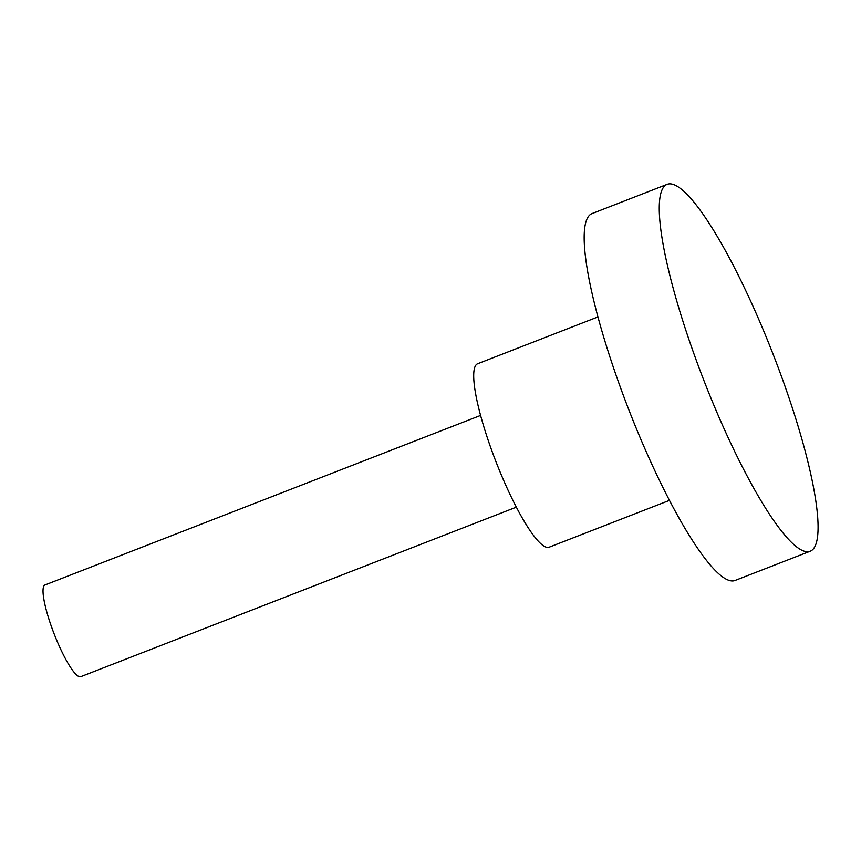 <?xml version="1.0" encoding="UTF-8"?>
<svg xmlns="http://www.w3.org/2000/svg" width="861" height="861" viewBox="0 0 861 861"><rect width="100%" height="100%" fill="white"/><g stroke="black" fill="none" stroke-linecap="round" stroke-linejoin="round"><path stroke-width="1.29" d="M516.331 507.151L80.719 676.692A49.217 9.245 -111.3 0 1 56.858 640.606A49.217 9.245 -111.3 0 1 45.02 584.953L480.621 415.411M598.018 316.902L477.694 363.729A98.445 18.501 68.7 0 0 501.371 475.046A98.445 18.501 68.7 0 0 549.114 547.209L669.428 500.381M667.253 184.308L592.164 213.539A196.889 36.991 68.7 0 0 639.519 436.183A196.889 36.991 68.7 0 0 734.993 580.497L810.083 551.277A196.889 36.991 68.7 0 0 762.728 328.633A196.889 36.991 68.7 0 0 667.253 184.308A196.889 36.991 68.7 0 0 714.608 406.952A196.889 36.991 68.7 0 0 810.083 551.277"/></g></svg>
